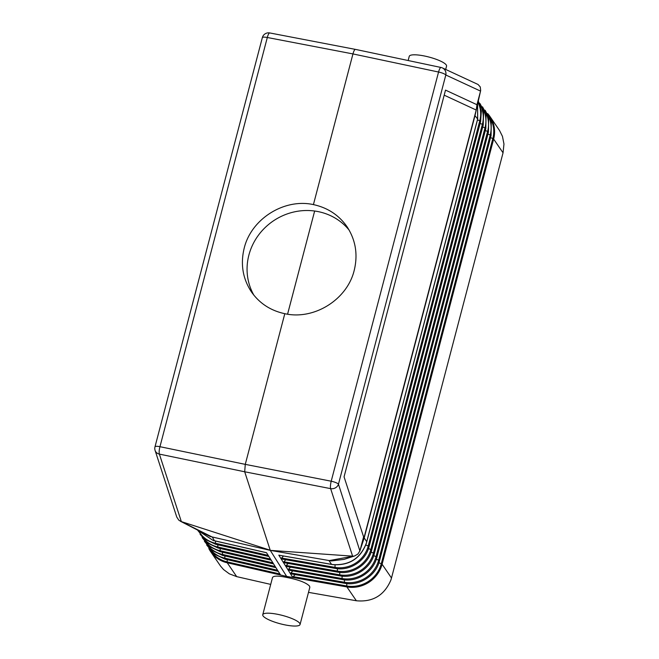 <?xml version="1.0" encoding="UTF-8"?>
<svg xmlns="http://www.w3.org/2000/svg" width="659" height="659" viewBox="0 0 659 659"><rect width="100%" height="100%" fill="white"/><g stroke="black" fill="none" stroke-linecap="round" stroke-linejoin="round"><path stroke-width="0.99" d="M266.516 552.753L213.261 540.528L198.903 531.055L213.129 540.429L266.475 552.679L271.17 560.109M278.815 555.166L332.919 564.582C349.303 565.562 360.448 558.379 366.371 543.032L477.643 118.982L477.61 104.097L477.684 119.122L366.42 543.14C360.531 558.502 349.394 565.677 333.009 564.664L278.815 555.166L292.794 577.465L348.496 587.153A30.001 28.312 145.7 0 1 346.898 586.922L356.362 600.761L308.494 592.359M346.799 583.577L346.758 585.983A2.142 0.511 -80.1 0 0 346.881 586.897L286.657 576.411L270.264 550.372L331.403 560.941L344.097 559.367M290.479 573.767L344.657 583.281A2.142 0.511 -80.1 0 1 344.41 582.259L290.883 572.926L290.462 573.742M288.148 570.051L342.309 579.558A2.142 0.511 -80.1 0 1 342.062 578.544L288.551 569.203L288.131 570.027M214.447 540.751L212.322 537.093L181.349 521.615L159.379 454.109A6.425 1.631 101.7 0 1 159.956 446.695L245.272 464.364L331.205 481.218A6.425 1.442 14.7 0 1 338.462 484.2L359.888 550.924L364.196 537.95L360.028 550.463L363.595 536.846L344.064 476.844L445.517 90.118L476.968 104.715L480.543 91.099L445.814 75.002A6.425 6.228 -65.1 0 0 441.118 67.506A6.425 1.524 -78.1 0 0 441.036 67.482L355.415 49.376C354.608 49.441 353.784 50.957 352.952 53.923L313.42 204.603C327.614 207.7 338.792 215.032 346.947 226.597C355.646 239.892 358.076 254.481 354.212 270.371C347.186 299.656 314.096 320.307 284.803 313.692L245.272 464.364L244.695 471.778L270.223 550.232L181.349 521.615L178.803 520.165L176.777 517.093L155.096 450.443A6.425 5.725 -18 0 0 159.379 454.109L244.695 471.778L330.637 488.64L352.598 556.147L270.264 550.372L210.007 536.459L180.237 521.154M155.096 450.443A6.425 6.425 0 0 1 154.989 446.827A6.425 1.442 -165.3 0 1 159.956 446.695L267.307 37.497L352.952 53.923L438.556 72.029A6.425 1.442 14.7 0 1 445.814 75.002L338.462 484.2A6.425 5.725 162 0 1 330.637 488.64A6.425 1.499 101.1 0 1 331.205 481.218L438.556 72.029A6.425 1.524 -78.1 0 1 441.036 67.482A6.425 6.425 0 0 1 442.411 67.935L478.063 84.484L480.263 86.947L480.675 90.481L474.991 115.646L364.196 537.95L366.75 541.698M335.06 564.887L335.019 567.383L281.558 558.049L281.138 558.873M281.558 558.049L283.461 556.048M283.485 562.613L337.622 572.119A2.142 0.511 -80.1 0 1 337.367 571.098L283.889 561.773L283.469 562.588M281.154 558.898L335.274 568.396A2.142 0.511 -80.1 0 1 335.019 567.383A28.304 26.714 145.7 0 0 368.224 545.99L479.768 120.803A28.304 26.714 -34.3 0 0 477.989 102.409M283.889 561.773L285.792 559.763M285.8 566.312L339.97 575.842A2.142 0.511 -80.1 0 1 339.714 574.821L286.22 565.488L285.8 566.312M286.22 565.488L288.123 563.486M378.941 562.761L381.281 563.742A29.433 27.777 145.7 0 1 346.758 585.983L293.214 576.641L292.794 577.465M293.214 576.641L295.108 574.64M290.883 572.926L292.777 570.916M273.534 563.857L278.213 571.271M349.171 230.156A57.86 54.606 -34.3 0 0 292.753 212.256A57.86 54.606 -34.3 0 0 248.896 255.074A57.86 54.606 -34.3 0 0 253.913 295.24M346.906 586.922L348.496 587.153A30.001 28.312 145.7 0 0 382.096 564.252L391.495 578.009L503.048 152.83L503.97 144.033L502.463 136.38L499.588 130.597L489.884 116.388A30.001 28.312 -34.3 0 0 487.701 113.603L489.884 116.388A30.001 28.312 -34.3 0 1 493.64 139.057L382.096 564.252C381.33 566.814 381.322 566.814 382.08 564.236L382.08 564.228A2.142 0.478 -165.3 0 0 381.281 563.742L492.825 138.555A29.433 27.777 -34.3 0 0 489.456 116.783M391.495 578.009L390.836 580.2C384.23 595.423 372.739 602.277 356.362 600.761M300.059 624.51A19.284 4.316 -165.3 0 0 299.746 623.315A19.284 4.316 -165.3 0 0 280.149 614.863A19.284 4.316 -165.3 0 0 262.752 614.723A19.284 4.316 -165.3 0 0 263.073 615.926A19.284 4.316 -165.3 0 0 282.67 624.378A19.284 4.316 -165.3 0 0 300.059 624.51L309.829 587.276L309.516 586.065C306.221 582.68 298.865 579.854 287.456 577.581L286.657 576.411L346.898 586.922M278.23 571.295L280.586 575.002L227.223 562.77L236.696 576.633L270.709 584.393M503.048 152.83L493.624 139.041C494.234 136.446 494.225 136.446 493.624 139.041L382.096 564.252M288.551 569.203L290.454 567.201M331.559 564.368L329.006 560.62L354.657 555.932L344.105 559.367M477.643 118.982L474.991 115.646L480.592 90.868M444.191 95.176L476.218 110.037L476.968 104.715M476.218 110.037L363.331 540.331L363.595 536.846M359.888 550.924L357.903 554.046L354.674 555.932M314.648 211.02L287.579 314.186M271.187 560.134L273.526 563.832M227.248 559.672L227.116 561.863A2.142 0.535 -77.1 0 0 227.223 562.77L286.657 576.411L225.691 562.399A30.001 28.312 -34.3 0 0 227.231 562.794L225.691 562.399A30.001 28.312 -34.3 0 1 210.633 551.599L220.576 566.122L223.558 569.557L229.324 573.824L236.696 576.633M262.752 614.723L272.521 577.49C273.625 575.661 278.609 575.694 287.456 577.581M355.506 49.409L269.77 32.95A6.425 1.606 -79.1 0 1 269.861 32.983M284.803 313.692C270.66 310.661 259.522 303.387 251.408 291.879C242.743 278.65 240.337 264.086 244.192 248.188C251.227 218.912 284.227 198.137 313.42 204.603M408.143 60.529L409.247 56.336A19.284 4.316 14.7 0 1 426.637 56.476A19.284 4.316 14.7 0 1 446.234 64.928A19.284 4.316 14.7 0 1 446.555 66.122L445.682 69.459M480.106 123.39L482.38 124.353A2.142 0.478 -165.3 0 1 483.228 124.996L371.684 550.174A2.142 0.478 -165.3 0 0 370.836 549.54L482.38 124.353A28.535 26.928 -34.3 0 0 479.085 103.191M365.819 544.968L368.224 545.99A2.142 0.478 -165.3 0 1 369.073 546.624L480.625 121.437A2.142 0.478 -165.3 0 0 479.768 120.803L477.495 119.839M339.756 572.407L339.714 574.821A28.757 27.143 145.7 0 0 373.447 553.09L484.991 127.904A28.757 27.143 -34.3 0 0 481.68 106.585M344.451 579.854L344.41 582.259A29.202 27.563 145.7 0 0 378.67 560.191L490.214 135.004A29.202 27.563 -34.3 0 0 486.861 113.381M339.97 575.842C354.608 578.759 370.844 568.305 374.296 553.733A2.142 0.478 -165.3 0 0 373.447 553.09L371.108 552.102M224.908 555.949L224.785 558.14L277.571 570.241M493.624 139.041A2.142 0.478 -165.3 0 0 492.825 138.555L490.551 137.599M275.932 567.646L222.668 555.438A2.142 0.535 -77.1 0 1 222.445 554.425L275.223 566.518M220.238 548.51L220.106 550.71L272.867 562.794M368.496 548.552L370.836 549.54A28.535 26.928 145.7 0 1 337.367 571.098L337.408 568.684M344.657 583.281C359.534 586.246 376.017 575.628 379.518 560.834A2.142 0.478 -165.3 0 0 378.67 560.191L376.33 559.203M342.309 579.558C357.071 582.507 373.431 571.963 376.907 557.283A2.142 0.478 -165.3 0 0 376.058 556.641A28.98 27.349 145.7 0 1 342.062 578.544L342.103 576.131M373.719 555.652L376.058 556.641L487.602 131.454A28.98 27.349 -34.3 0 0 484.266 109.987M487.94 134.049L490.214 135.004A2.142 0.478 -165.3 0 1 491.062 135.647L379.518 560.834M485.329 130.498L487.602 131.454A2.142 0.478 -165.3 0 1 488.451 132.097L376.907 557.283M482.717 126.948L484.991 127.904A2.142 0.478 -165.3 0 1 485.84 128.546L486.062 115.16L479.958 103.479M215.559 541.072L215.435 543.271L268.164 555.348M268.872 556.476L215.658 544.285A2.142 0.535 -77.1 0 1 215.435 543.271A28.304 26.714 -34.3 0 1 198.656 530.923M271.228 560.199L217.997 548A2.142 0.535 -77.1 0 1 217.775 546.986L270.511 559.071M204.488 540.388A28.757 27.143 -34.3 0 0 220.106 550.71A2.142 0.535 -77.1 0 0 220.328 551.715L209.636 546.682L202.206 537.662M213.631 540.355L213.129 540.429L213.631 540.355M217.898 544.795L217.775 546.986A28.535 26.928 -34.3 0 1 202.264 536.739M222.569 552.234L222.445 554.425A28.98 27.349 -34.3 0 1 206.704 544.037M208.928 547.687A29.202 27.563 -34.3 0 0 224.785 558.14A2.142 0.535 -77.1 0 0 225.007 559.153L214.159 554.054L206.621 544.919M211.152 551.344A29.433 27.777 -34.3 0 0 227.116 561.863L279.927 573.964M208.829 548.552A30.001 28.312 -34.3 0 0 210.633 551.599L208.821 548.543M267.307 37.497A6.425 1.442 -165.3 0 0 262.34 37.629A6.425 6.425 0 0 1 269.77 32.95A6.425 1.606 -79.1 0 0 267.307 37.497M480.625 121.437L481.342 111.14L478.203 101.47M335.274 568.396C349.69 571.271 365.679 560.974 369.073 546.624M337.622 572.119C352.153 575.019 368.266 564.639 371.684 550.174M483.228 124.996L483.591 112.376L478.277 101.148M491.062 135.647L491.284 122.08L485.115 110.226M485.84 128.546L374.296 553.733M488.451 132.097L488.673 118.62L482.536 106.849M199.998 534.037L207.371 542.991L217.997 548M197.832 530.479L205.147 539.334L215.658 544.285M204.414 541.286L211.893 550.364L222.668 555.438M273.576 563.923L220.328 551.715M278.287 571.369L225.007 559.153M154.989 446.827L262.34 37.629"/></g></svg>
